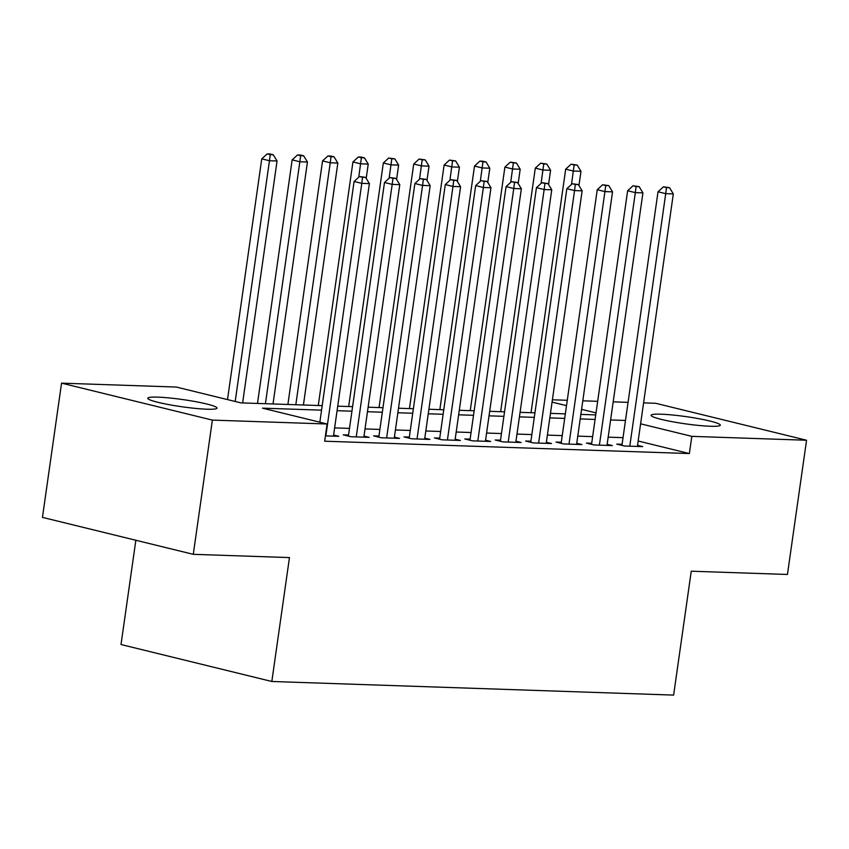 <?xml version="1.0" encoding="UTF-8"?>
<svg xmlns="http://www.w3.org/2000/svg" width="849" height="849" viewBox="0 0 849 849"><rect width="100%" height="100%" fill="white"/><g stroke="black" fill="none" stroke-linecap="round" stroke-linejoin="round"><path stroke-width="1.27" d="M710.326 426.262A34.947 3.619 -171.9 0 1 672.323 421.709A34.947 3.619 -171.9 0 1 651.098 415.299A34.947 3.619 -171.9 0 1 661.084 414.195A34.947 3.619 -171.9 0 1 699.077 418.748A34.947 3.619 -171.9 0 1 720.302 425.158A34.947 3.619 -171.9 0 1 710.326 426.262M207.018 409.207A34.947 3.619 -171.9 0 1 169.025 404.655A34.947 3.619 -171.9 0 1 147.8 398.245A34.947 3.619 -171.9 0 1 157.776 397.141A34.947 3.619 -171.9 0 1 195.779 401.683A34.947 3.619 -171.9 0 1 217.004 408.093A34.947 3.619 -171.9 0 1 207.018 409.207M552.402 399.794L567.27 400.293M582.796 400.824L597.664 401.322M613.19 401.853L628.058 402.362M643.584 402.882L655.725 403.296L806.55 440.238L691.818 436.354L640.602 423.81M135.851 540.261L121.014 644.529L271.829 681.482L673.618 695.098L691.256 571.207L787.447 574.465L806.55 440.238M271.829 681.482L289.467 557.581L193.275 554.323L42.45 517.381L61.553 383.154L176.284 387.048L240.925 402.882L322.196 405.631M193.275 554.323L212.377 420.106L61.553 383.154M321.559 410.163L262.468 408.157L327.109 423.991L324.658 441.204L689.367 453.557L691.818 436.354M327.109 423.991L212.377 420.106M596.019 412.89L581.586 409.345M566.506 405.652L552.073 402.118M337.722 406.162L352.59 406.66M368.116 407.191L382.984 407.69M398.51 408.22L413.378 408.73M428.904 409.25L443.772 409.759M459.288 410.279L474.167 410.789M489.682 411.309L504.55 411.818M520.076 412.338L534.944 412.847M550.47 413.367L565.338 413.877M580.865 414.397L595.733 414.906M625.48 420.457L610.611 419.958M595.085 419.427L580.217 418.928M564.691 418.398L549.823 417.899M534.308 417.368L519.429 416.87M503.913 416.339L489.045 415.84M473.519 415.31L458.651 414.811M443.125 414.28L428.257 413.781M412.731 413.251L397.863 412.752M382.337 412.221L367.468 411.712M351.942 411.192L337.074 410.683M623.028 437.67L608.16 437.161M592.634 436.641L577.766 436.131M562.25 435.611L547.372 435.102M531.856 434.582L516.988 434.072M501.462 433.552L486.594 433.043M471.068 432.523L456.2 432.014M440.673 431.494L425.805 430.984M410.279 430.454L395.411 429.955M379.885 429.424L365.017 428.925M349.501 428.395L334.623 427.896M689.367 453.557L638.151 441.013M622.084 444.292L616.767 444.112L624.461 446.001L642.704 446.616L637.535 445.354M591.7 443.263L586.372 443.082L594.077 444.972L612.309 445.587L607.141 444.324M561.306 442.233L555.989 442.053L563.683 443.942L581.915 444.558L576.747 443.295M530.912 441.204L525.595 441.024L533.289 442.913L551.521 443.528L546.353 442.265M500.517 440.175L495.2 439.994L502.895 441.883L521.127 442.499L515.969 441.236M470.123 439.145L464.806 438.965L472.5 440.854L490.733 441.469L485.575 440.207M439.729 438.116L434.412 437.935L442.106 439.824L460.349 440.44L455.181 439.177M409.335 437.086L404.018 436.906L411.712 438.795L429.955 439.411L424.787 438.148M378.951 436.057L373.624 435.877L381.318 437.766L399.561 438.381L394.392 437.118M348.557 435.028L343.24 434.847L350.934 436.726L369.166 437.352L363.998 436.089M325.411 435.866L338.772 436.322L333.604 435.049M325.857 435.877L361.791 183.352L369.389 183.617L333.455 436.142M319.84 422.208L354.097 181.474L361.791 183.352L362.565 177.271L365.601 177.377L359.488 176.518L362.565 177.271M359.488 176.518L354.097 181.474M369.389 183.617L365.601 177.377M242.623 402.935L277.061 160.992L269.462 160.737L261.757 158.848L227.5 399.592M270.226 154.656L273.261 154.762L270.184 154.009L267.148 153.902L270.226 154.656L269.462 160.737L235.194 401.481M273.261 154.762L277.061 160.992M261.757 158.848L267.148 153.902M356.251 436.906L392.185 184.392L399.783 184.647L363.85 437.171M348.398 436.11L384.491 182.503L392.185 184.392L392.96 178.311L395.995 178.407L389.882 177.547L392.96 178.311M389.882 177.547L384.491 182.503M399.783 184.647L395.995 178.407M386.645 437.946L422.579 185.422L430.178 185.676L394.244 438.201M378.792 437.139L414.885 183.533L422.579 185.422L423.343 179.341L426.389 179.436L420.266 178.587L423.343 179.341M420.266 178.587L414.885 183.533M430.178 185.676L426.389 179.436M273.017 403.965L307.444 162.021L299.846 161.766L292.152 159.877L257.491 403.445M300.62 155.685L303.655 155.792L300.578 155.038L297.543 154.932L300.62 155.685L299.846 161.766L265.419 403.71M303.655 155.792L307.444 162.021M292.152 159.877L297.543 154.932M303.411 404.994L337.838 163.05L330.24 162.796L322.546 160.907L287.885 404.474M331.014 156.715L334.05 156.821L330.972 156.067L327.926 155.961L331.014 156.715L330.24 162.796L295.813 404.74M334.05 156.821L337.838 163.05M322.546 160.907L327.926 155.961M417.039 438.975L452.973 186.451L460.572 186.706L424.638 439.23M409.186 438.169L445.279 184.562L452.973 186.451L453.737 180.37L456.783 180.466L450.66 179.617L453.737 180.37M450.66 179.617L445.279 184.562M460.572 186.706L456.783 180.466M447.423 440.005L483.368 187.48L490.966 187.735L455.022 440.26M439.58 439.198L475.673 185.591L483.368 187.48L484.132 181.399L487.177 181.495L481.054 180.646L484.132 181.399M481.054 180.646L475.673 185.591M490.966 187.735L487.177 181.495M366.206 178.364L368.233 164.08L360.634 163.825L352.94 161.947L318.279 405.504M361.398 157.744L364.444 157.85L361.366 157.097L358.32 156.991L361.398 157.744L358.734 177.218M364.444 157.85L368.233 164.08M352.94 161.947L358.32 156.991M396.589 179.394L398.627 165.109L391.028 164.855L383.334 162.976L348.674 406.533M391.792 158.774L394.838 158.88L388.715 158.02L391.792 158.774L389.118 178.248M394.838 158.88L398.627 165.109M383.334 162.976L388.715 158.02M477.817 441.034L513.762 188.51L521.36 188.765L485.416 441.289M469.975 440.228L506.068 186.621L513.762 188.51L514.526 182.429L517.561 182.524L511.448 181.675L514.526 182.429M511.448 181.675L506.068 186.621M521.36 188.765L517.561 182.524M426.983 180.423L429.021 166.149L421.422 165.884L413.728 164.006L379.057 407.562M422.186 159.803L425.222 159.909L419.109 159.05L422.186 159.803L419.512 179.277M425.222 159.909L429.021 166.149M413.728 164.006L419.109 159.05M508.211 442.064L544.156 189.539L551.754 189.794L515.81 442.318M500.358 441.257L536.462 187.65L544.156 189.539L544.92 183.458L547.955 183.564L541.842 182.705L544.92 183.458M541.842 182.705L536.462 187.65M551.754 189.794L547.955 183.564M457.378 181.453L459.415 167.179L451.817 166.913L444.123 165.035L409.451 408.592M452.581 160.832L455.616 160.939L449.503 160.079L452.581 160.832L449.906 180.306M455.616 160.939L459.415 167.179M444.123 165.035L449.503 160.079M538.606 443.093L574.55 190.569L582.138 190.823L546.204 443.348M530.752 442.287L566.845 188.68L574.55 190.569L575.314 184.488L578.349 184.594L572.237 183.734L575.314 184.488M572.237 183.734L566.845 188.68M582.138 190.823L578.349 184.594M487.772 182.482L489.809 168.208L482.211 167.943L474.506 166.064L439.846 409.621M482.975 161.862L486.01 161.968L482.932 161.214L479.897 161.108L482.975 161.862L480.301 181.336M486.01 161.968L489.809 168.208M474.506 166.064L479.897 161.108M569 444.123L604.934 191.598L612.532 191.853L576.598 444.377M561.147 443.327L597.24 189.709L604.934 191.598L605.708 185.517L608.744 185.623L602.631 184.764L605.708 185.517M602.631 184.764L597.24 189.709M612.532 191.853L608.744 185.623M518.166 183.511L520.193 169.238L512.594 168.972L504.9 167.094L470.24 410.651M513.369 162.891L516.404 162.997L510.291 162.138L513.369 162.891L510.695 182.365M516.404 162.997L520.193 169.238M504.9 167.094L510.291 162.138M599.394 445.152L635.328 192.627L642.926 192.882L606.993 445.407M591.541 444.356L627.634 190.738L635.328 192.627L636.092 186.547L639.138 186.653L633.014 185.793L636.092 186.547M633.014 185.793L627.634 190.738M642.926 192.882L639.138 186.653M548.56 184.541L550.587 170.267L542.989 170.012L535.294 168.123L500.634 411.68M543.763 163.931L546.798 164.027L540.686 163.167L543.763 163.931L541.089 183.395M546.798 164.027L550.587 170.267M535.294 168.123L540.686 163.167M629.788 446.181L665.722 193.657L673.321 193.912L637.387 446.436M621.935 445.385L658.028 191.768L665.722 193.657L666.486 187.576L669.532 187.682L663.409 186.822L666.486 187.576M663.409 186.822L658.028 191.768M673.321 193.912L669.532 187.682M578.954 185.57L580.981 171.296L573.383 171.042L565.689 169.153L531.028 412.71M574.147 164.961L577.193 165.056L571.069 164.207L574.147 164.961L571.483 184.424M577.193 165.056L580.981 171.296M565.689 169.153L571.069 164.207"/></g></svg>

